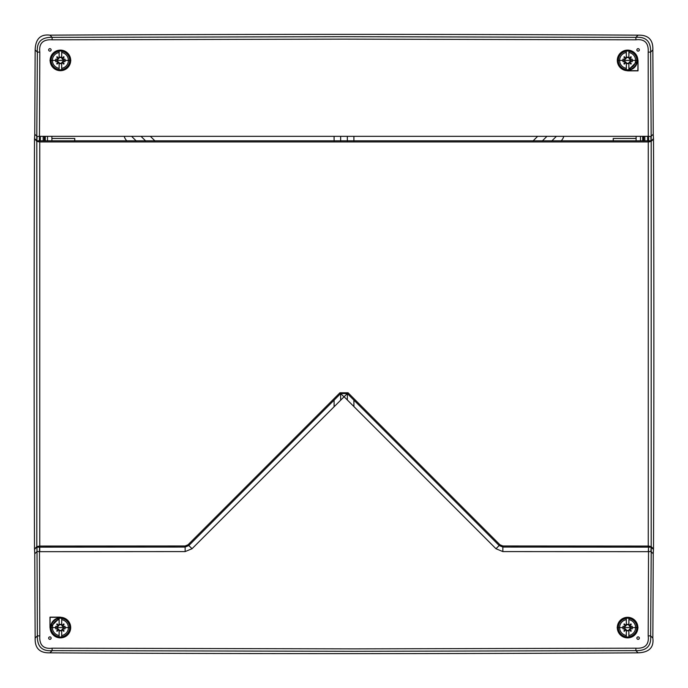 <?xml version="1.0" encoding="UTF-8"?>
<svg xmlns="http://www.w3.org/2000/svg" width="688" height="688" viewBox="0 0 688 688"><rect width="100%" height="100%" fill="white"/><g stroke="black" fill="none" stroke-linecap="round" stroke-linejoin="round"><path stroke-width="1.03" d="M644.845 140.851L644.845 136.327M43.155 136.327L43.155 140.859M44.307 136.336L44.307 140.859M643.693 140.859L643.693 136.336M47.524 136.336L47.524 140.859M640.476 140.859L640.476 136.336M51.884 136.336L51.884 138.469L74.768 138.469L74.768 140.877M51.91 140.859L51.884 138.469M613.232 140.877L613.232 138.469L636.116 138.469L636.116 136.336M636.116 138.469L636.09 140.859M613.232 138.469L613.352 140.877M74.648 140.877L74.768 138.469M124.261 136.387A9.907 9.907 0 0 0 126.833 140.842L126.893 140.902M154.929 140.92L150.405 136.396M334.093 136.439L334.093 140.963M353.907 140.963L353.907 136.439M537.595 136.396L533.071 140.92M561.107 140.902L561.167 140.842A9.907 9.907 0 0 0 563.739 136.387M353.907 406.556L353.907 400.149M334.093 400.149L334.093 406.556M136.181 140.911L131.657 136.387M141.117 136.396L145.641 140.92M542.359 140.92L546.883 136.396M556.343 136.387L551.819 140.911M347.345 140.963L347.345 136.448M340.655 136.448L340.655 140.963M347.345 393.588L347.345 399.995M340.655 399.995L340.655 393.588M651.244 546.771L650.633 635.867C651.459 645.972 646.539 650.891 635.867 650.633L354.458 651.304L52.133 650.633C42.028 651.459 37.109 646.539 37.367 635.867L36.997 547.184A2.227 1.634 3 0 1 36.808 546.59L39.732 546.066L185.141 545.98L188.039 544.776L339.932 392.779L348.068 392.779L499.961 544.776L502.859 545.98L648.715 546.074L651.192 546.59L653.497 549.033L653.239 553.788A54421.385 54421.385 0 0 1 652.843 638.086C654.021 647.477 649.102 652.405 638.086 652.843A54421.385 54421.385 0 0 1 49.914 652.843C39.68 653.136 34.761 648.216 35.157 638.086A54421.385 54421.385 0 0 1 34.761 553.788L34.503 549.033L36.808 546.668L36.808 141.41A2.227 1.643 -3 0 1 36.997 140.816L34.538 138.546L34.761 134.212A54421.385 54421.385 0 0 1 35.157 49.914C35.544 38.932 40.463 34.013 49.914 35.157A54421.385 54421.385 0 0 1 638.086 35.157C648.32 34.864 653.239 39.784 652.843 49.914A54421.385 54421.385 0 0 1 653.239 134.212L653.497 138.967L651.192 141.41A2.227 1.634 -177 0 0 651.003 140.816L36.997 140.816M653.497 549.033A54421.626 54421.626 0 0 0 653.497 138.967M344.103 396.752L495.971 548.732L502.859 551.587L648.526 551.673L648.191 635.893C649.18 644.639 645.077 648.741 635.893 648.191L354.466 648.87L52.107 648.191C43.361 649.18 39.259 645.077 39.809 635.893L39.474 551.673L185.141 551.587L192.029 548.732L347.311 393.553L499.187 545.541L502.868 547.063L648.259 547.149L648.268 141.934L39.732 141.934L36.808 141.41L34.538 138.546M34.503 138.967A54421.626 54421.626 0 0 0 34.503 549.033M40.343 140.851L40.343 136.327M70.692 60.406A10.286 10.286 0 0 0 60.406 50.121A10.286 10.286 0 0 0 50.121 60.406A10.286 10.286 0 0 0 60.406 70.692A10.286 10.286 0 0 0 70.692 60.406M637.879 627.594A10.286 10.286 0 0 0 627.594 617.308A10.286 10.286 0 0 0 617.308 627.594A10.286 10.286 0 0 0 627.594 637.879A10.286 10.286 0 0 0 637.879 627.594M637.879 60.406A10.286 10.286 0 0 0 627.594 50.121A10.286 10.286 0 0 0 617.308 60.406A10.286 10.286 0 0 0 627.594 70.692L637.879 70.692L638.025 60.406A21112.303 368.458 90 0 1 638.034 70.847A21102.689 368.295 180 0 1 627.594 70.847L638.025 60.406M50.121 627.594A10.286 10.286 0 0 0 60.406 637.879A10.286 10.286 0 0 0 70.692 627.594A10.286 10.286 0 0 0 60.406 617.308L50.121 617.308L49.975 627.594A21112.303 368.458 -90 0 1 49.966 617.153A21102.689 368.295 0 0 1 60.406 617.153L49.975 627.594M49.975 60.406L70.847 60.406L49.975 60.406M648.242 136.327L39.474 136.327L39.809 52.107C38.82 43.37 42.923 39.268 52.107 39.809L344 39.13L635.893 39.809C644.639 38.82 648.741 42.923 648.191 52.107L648.268 141.934L648.732 141.926L648.526 136.327L650.882 136.499L651.003 140.816M50.835 50.706L51.136 49.897A1.238 1.238 0 0 0 49.897 48.659A1.238 1.238 0 0 0 48.659 49.897A1.238 1.238 0 0 0 49.897 51.136A1.238 1.238 0 0 0 51.136 49.897M48.96 49.089L48.659 49.897M639.04 50.706L639.341 49.897A1.238 1.238 0 0 0 638.103 48.659A1.238 1.238 0 0 0 636.864 49.897A1.238 1.238 0 0 0 638.103 51.136A1.238 1.238 0 0 0 639.341 49.897M637.165 49.089L636.864 49.897M51.136 638.103A1.238 1.238 0 0 0 49.897 636.864A1.238 1.238 0 0 0 48.659 638.103A1.238 1.238 0 0 0 49.897 639.341A1.238 1.238 0 0 0 51.136 638.103L50.835 638.911M639.341 638.103A1.238 1.238 0 0 0 638.103 636.864A1.238 1.238 0 0 0 636.864 638.103A1.238 1.238 0 0 0 638.103 639.341A1.238 1.238 0 0 0 639.341 638.103L639.04 638.911M48.96 637.294L48.659 638.103M637.165 637.294L636.864 638.103M638.025 627.594L617.153 627.594L638.025 627.594M653.239 553.788L650.968 551.509L648.526 551.673L648.474 547.149L651.201 547.184L653.462 549.454M648.242 551.673L648.715 546.074M651.003 547.184A2.227 1.643 177 0 0 651.192 546.59L651.192 141.41L648.732 141.926M653.239 134.212L650.882 136.499M35.157 49.914L37.367 52.133C36.541 42.037 41.461 37.118 52.133 37.367L344 36.696L635.867 37.367C645.972 36.541 650.891 41.461 650.633 52.133L652.843 49.914M648.191 52.107L650.633 52.133L651.192 141.332M648.191 635.893L650.633 635.867L652.843 638.086M39.758 551.673L39.758 136.327M495.971 548.732L499.187 545.541L495.971 548.732M343.897 396.752L340.689 393.553L347.311 393.553L348.068 392.779M192.029 548.732L188.813 545.541L340.689 393.553L339.932 392.779M185.141 551.587L185.132 547.063L188.813 545.541L188.039 544.776M37.118 551.501L39.474 551.673L39.526 547.149L185.132 547.063L185.141 545.98M39.268 546.074L39.526 547.149L36.997 547.184M52.107 648.191L52.133 650.633L49.914 652.843M39.809 635.893L37.367 635.867L35.157 638.086M635.893 648.191L635.867 650.633L638.086 652.843M39.285 141.926L39.474 136.327L37.032 136.491L34.761 134.212M36.756 141.229L37.367 52.133L39.809 52.107M34.761 553.788L37.032 551.509L36.808 546.668M36.756 546.762L34.538 549.454M49.914 35.157L52.133 37.367L52.107 39.809M635.893 39.809L635.867 37.367L638.086 35.157M651.244 141.238L653.462 138.546M647.657 136.327L647.657 140.851M63.907 63.907L62.307 62.307L61.731 62.737L61.679 69.729A9.408 9.408 0 0 1 59.134 69.729L59.082 62.737L58.85 62.367L57.104 64.113L56.7 63.709L58.446 61.963L55.848 61.731A4.747 4.747 0 0 1 55.848 59.082L58.076 59.082L59.134 57.396A3.268 3.268 0 0 1 61.679 57.396L61.671 57.801A2.898 2.898 0 0 0 59.142 57.801M61.714 69.565A9.245 9.245 0 0 0 61.714 51.247L61.731 58.076L61.963 58.446L63.709 56.7L64.113 57.104L62.316 59.082L64.964 59.082A4.747 4.747 0 0 1 64.964 61.731L62.737 61.731L61.671 63.012A2.898 2.898 0 0 1 59.142 63.012L59.082 62.737M56.906 56.906L58.506 58.506L59.082 58.076L59.134 51.084L59.134 57.396M58.85 58.446L57.104 56.7L56.7 57.104L58.446 58.85M61.963 62.367L63.709 64.113L64.113 63.709L62.367 61.963M61.963 58.446L62.247 59.151L63.012 59.142A2.898 2.898 0 0 1 63.012 61.671L62.737 61.731M61.671 57.801L62.247 58.566M58.566 58.566L58.076 59.082M62.247 62.247L62.668 61.662M58.446 61.963L59.151 62.668M58.566 62.247L57.801 61.671A2.898 2.898 0 0 1 57.801 59.142L58.145 59.151M64.964 61.731L63.012 61.671M63.907 56.906L62.316 58.901M58.85 62.367L56.906 63.907M61.679 57.396L61.714 51.247M61.679 69.729L61.679 63.416A3.268 3.268 0 0 1 59.134 63.416L59.142 63.012M55.848 59.082L57.801 59.142M57.801 61.671L55.848 61.731M63.012 59.142L64.964 59.082M59.134 63.416L59.134 69.729M59.134 51.084A9.408 9.408 0 0 1 61.679 51.084M631.094 63.907L629.494 62.307L628.918 62.737L628.866 69.729A9.408 9.408 0 0 1 626.321 69.729L626.269 62.737L626.037 62.367L624.291 64.113L623.887 63.709L625.633 61.963L623.036 61.731A4.747 4.747 0 0 1 623.036 59.082L625.263 59.082L626.321 57.396A3.268 3.268 0 0 1 628.866 57.396L628.858 57.801A2.898 2.898 0 0 0 626.329 57.801M628.901 69.565A9.245 9.245 0 0 0 628.901 51.247L628.918 58.076L629.15 58.446L630.896 56.7L631.3 57.104L629.503 59.082L632.152 59.082A4.747 4.747 0 0 1 632.152 61.731L629.924 61.731L628.858 63.012A2.898 2.898 0 0 1 626.329 63.012L626.269 62.737M624.093 56.906L625.693 58.506L626.269 58.076L626.321 51.084L626.321 57.396M626.037 58.446L624.291 56.7L623.887 57.104L625.633 58.85M629.15 62.367L630.896 64.113L631.3 63.709L629.554 61.963M629.15 58.446L629.434 59.151L630.199 59.142A2.898 2.898 0 0 1 630.199 61.671L629.924 61.731M628.858 57.801L629.434 58.566M625.753 58.566L625.263 59.082M629.434 62.247L629.855 61.662M625.633 61.963L626.338 62.668M625.753 62.247L624.988 61.671A2.898 2.898 0 0 1 624.988 59.142L625.332 59.151M632.152 61.731L630.199 61.671M631.094 56.906L629.503 58.901M626.037 62.367L624.093 63.907M628.866 57.396L628.901 51.247M628.866 69.729L628.866 63.416A3.268 3.268 0 0 1 626.321 63.416L626.329 63.012M623.036 59.082L624.988 59.142M624.988 61.671L623.036 61.731M630.199 59.142L632.152 59.082M626.321 63.416L626.321 69.729M626.321 51.084A9.408 9.408 0 0 1 628.866 51.084M63.907 631.094L62.307 629.494L61.731 629.924L61.679 636.916A9.408 9.408 0 0 1 59.134 636.916L59.082 629.924L58.85 629.554L57.104 631.3L56.7 630.896L58.446 629.15L55.848 628.918A4.747 4.747 0 0 1 55.848 626.269L58.076 626.269L59.134 624.584A3.268 3.268 0 0 1 61.679 624.584L61.671 624.988A2.898 2.898 0 0 0 59.142 624.988M61.714 636.753A9.245 9.245 0 0 0 61.714 618.435L61.731 625.263L61.963 625.633L63.709 623.887L64.113 624.291L62.316 626.269L64.964 626.269A4.747 4.747 0 0 1 64.964 628.918L62.737 628.918L61.671 630.199A2.898 2.898 0 0 1 59.142 630.199L59.082 629.924M56.906 624.093L58.506 625.693L59.082 625.263L59.134 618.271L59.134 624.584M58.85 625.633L57.104 623.887L56.7 624.291L58.446 626.037M61.963 629.554L63.709 631.3L64.113 630.896L62.367 629.15M61.963 625.633L62.247 626.338L63.012 626.329A2.898 2.898 0 0 1 63.012 628.858L62.737 628.918M61.671 624.988L62.247 625.753M58.566 625.753L58.076 626.269M62.247 629.434L62.668 628.849M58.446 629.15L59.151 629.855M58.566 629.434L57.801 628.858A2.898 2.898 0 0 1 57.801 626.329L58.145 626.338M64.964 628.918L63.012 628.858M63.907 624.093L62.316 626.089M58.85 629.554L56.906 631.094M61.679 624.584L61.714 618.435M61.679 636.916L61.679 630.604A3.268 3.268 0 0 1 59.134 630.604L59.142 630.199M55.848 626.269L57.801 626.329M57.801 628.858L55.848 628.918M63.012 626.329L64.964 626.269M59.134 630.604L59.134 636.916M59.134 618.271A9.408 9.408 0 0 1 61.679 618.271M631.094 631.094L629.494 629.494L628.918 629.924L628.866 636.916A9.408 9.408 0 0 1 626.321 636.916L626.269 629.924L626.037 629.554L624.291 631.3L623.887 630.896L625.633 629.15L623.036 628.918A4.747 4.747 0 0 1 623.036 626.269L625.263 626.269L626.321 624.584A3.268 3.268 0 0 1 628.866 624.584L628.858 624.988A2.898 2.898 0 0 0 626.329 624.988M628.901 636.753A9.245 9.245 0 0 0 628.901 618.435L628.918 625.263L629.15 625.633L630.896 623.887L631.3 624.291L629.503 626.269L632.152 626.269A4.747 4.747 0 0 1 632.152 628.918L629.924 628.918L628.858 630.199A2.898 2.898 0 0 1 626.329 630.199L626.269 629.924M624.093 624.093L625.693 625.693L626.269 625.263L626.321 618.271L626.321 624.584M626.037 625.633L624.291 623.887L623.887 624.291L625.633 626.037M629.15 629.554L630.896 631.3L631.3 630.896L629.554 629.15M629.15 625.633L629.434 626.338L630.199 626.329A2.898 2.898 0 0 1 630.199 628.858L629.924 628.918M628.858 624.988L629.434 625.753M625.753 625.753L625.263 626.269M629.434 629.434L629.855 628.849M625.633 629.15L626.338 629.855M625.753 629.434L624.988 628.858A2.898 2.898 0 0 1 624.988 626.329L625.332 626.338M632.152 628.918L630.199 628.858M631.094 624.093L629.503 626.089M626.037 629.554L624.093 631.094M628.866 624.584L628.901 618.435M628.866 636.916L628.866 630.604A3.268 3.268 0 0 1 626.321 630.604L626.329 630.199M623.036 626.269L624.988 626.329M624.988 628.858L623.036 628.918M630.199 626.329L632.152 626.269M626.321 630.604L626.321 636.916M626.321 618.271A9.408 9.408 0 0 1 628.866 618.271M45.296 140.859L45.296 136.336M651.192 546.668A2.227 2.184 165.6 0 1 651.132 547.158L650.882 551.501M502.859 545.98L502.859 551.587M499.961 544.776L499.187 545.541M37.118 136.499L36.868 140.842A2.227 2.184 -14.4 0 0 36.808 141.332M642.704 136.336L642.704 140.859M59.099 51.247A9.245 9.245 0 0 0 59.099 69.565M50.568 60.406A9.838 9.838 0 0 0 60.406 70.245A9.838 9.838 0 0 0 70.245 60.406A9.838 9.838 0 0 0 60.406 50.568A9.838 9.838 0 0 0 50.568 60.406L70.245 60.406L50.568 60.406M61.731 68.31A8.015 8.015 0 0 0 61.731 52.503M59.082 52.503A8.015 8.015 0 0 0 59.082 68.31M626.286 51.247A9.245 9.245 0 0 0 626.286 69.565M617.755 60.406A9.838 9.838 0 0 0 627.594 70.245A9.838 9.838 0 0 0 637.432 60.406A9.838 9.838 0 0 0 627.594 50.568A9.838 9.838 0 0 0 617.755 60.406L637.432 60.406L617.755 60.406M628.918 68.31A8.015 8.015 0 0 0 628.918 52.503M626.269 52.503A8.015 8.015 0 0 0 626.269 68.31M59.099 618.435A9.245 9.245 0 0 0 59.099 636.753M50.568 627.594A9.838 9.838 0 0 0 60.406 637.432A9.838 9.838 0 0 0 70.245 627.594A9.838 9.838 0 0 0 60.406 617.755A9.838 9.838 0 0 0 50.568 627.594L70.245 627.594L50.568 627.594M61.731 635.497A8.015 8.015 0 0 0 61.731 619.69M59.082 619.69A8.015 8.015 0 0 0 59.082 635.497M626.286 618.435A9.245 9.245 0 0 0 626.286 636.753M617.755 627.594A9.838 9.838 0 0 0 627.594 637.432A9.838 9.838 0 0 0 637.432 627.594A9.838 9.838 0 0 0 627.594 617.755A9.838 9.838 0 0 0 617.755 627.594L637.432 627.594L617.755 627.594M628.918 635.497A8.015 8.015 0 0 0 628.918 619.69M626.269 619.69A8.015 8.015 0 0 0 626.269 635.497"/></g></svg>
